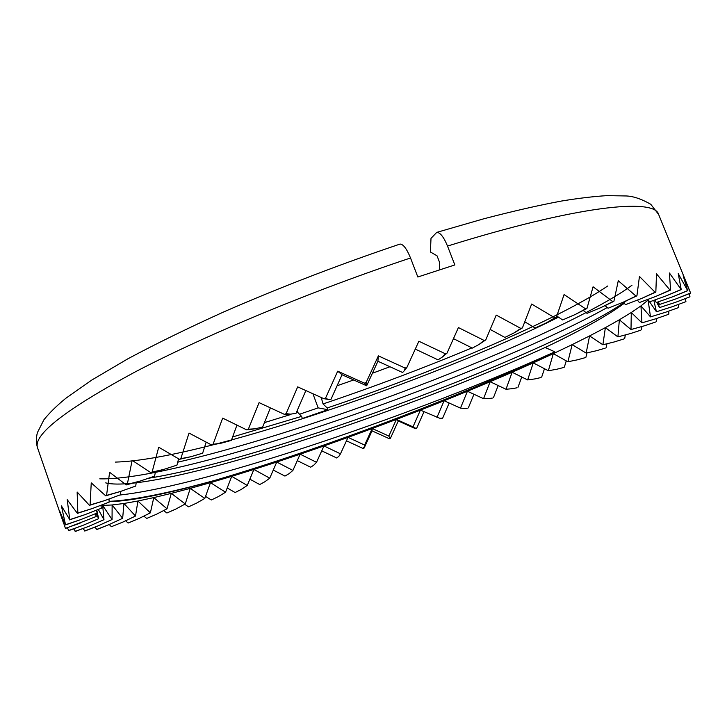 <?xml version="1.0" encoding="UTF-8"?>
<svg xmlns="http://www.w3.org/2000/svg" width="727" height="727" viewBox="0 0 727 727"><rect width="100%" height="100%" fill="white"/><g stroke="black" fill="none" stroke-linecap="round" stroke-linejoin="round"><path stroke-width="1.09" d="M337.074 385.755L353.676 379.967M372.406 373.242L389.972 366.735M690.605 292.99L676.137 298.824L690.65 293.126L683.162 275.742L687.642 290.591L678.246 273.625L681.226 289.6L669.403 272.97L670.594 290.055L670.021 290.109L656.499 273.879L655.836 292.109L655.082 292.245L639.451 276.442L636.916 295.853L635.98 296.062L618.277 280.74L613.897 301.323L612.779 301.605L593.078 286.783L586.934 308.521L585.635 308.884L564.079 294.571L556.3 317.417L554.855 317.853L531.646 304.04L522.413 327.913L520.832 328.413L496.223 315.091L485.781 339.873L484.091 340.436L458.401 327.559L447.041 353.113L445.269 353.731L418.87 341.236L406.911 367.389L405.093 368.044L378.367 355.876L366.172 382.438L364.345 383.129L337.701 371.188L325.632 397.969L323.842 398.669L297.679 386.873L286.102 413.654L284.375 414.354L259.094 402.622L248.343 429.203L246.707 429.884L222.662 418.116L213.047 444.297L211.539 444.96L189.029 433.065L180.805 458.682L179.442 459.31L158.722 447.214L152.088 472.114L150.898 472.686L132.15 460.345L127.27 484.391L126.253 484.918L109.604 472.277L106.56 495.378L105.733 495.832L91.248 482.864L90.084 504.947L89.448 505.338L77.144 492.025L77.844 513.035L77.389 513.362L67.229 499.694L69.756 519.623L61.395 505.865L65.575 524.903L59.46 510.554L65.448 528.456L96.255 516.497L95.328 513.735M65.375 528.329L80.079 523.186M68.62 530.537L82.923 525.376L68.847 530.601L67.329 527.784M96.246 513.362L98.618 518.705L96.791 510.018M75.126 531.392L88.903 526.284L75.49 531.401L73.627 528.829M98.299 509.436L103.97 519.696L102.671 505.401L100.962 505.347M84.623 530.992L97.754 525.975L85.114 530.937L82.905 528.574M112.058 519.541L112.131 504.974L102.671 505.401L112.058 519.541L97.754 525.975M96.8 529.401L109.204 524.53L97.409 529.301L96.8 529.401L94.883 527.102M122.654 518.296L123.963 503.484L112.131 504.974L122.654 518.296L109.204 524.53M111.385 526.721L122.999 522.031L111.385 526.721L109.25 524.512M135.504 516.034L137.93 501.003L123.963 503.484L135.504 516.034L122.999 522.031M128.106 523.031L138.857 518.569L128.106 523.031L125.626 520.777M150.371 512.844L153.779 497.604L137.93 501.003L150.371 512.844L138.857 518.569M146.7 518.442L156.55 514.216L146.7 518.442L143.819 516.106M167.028 508.791L171.299 493.369L153.779 497.604L167.028 508.791L156.55 514.216M166.91 513.008L175.843 509.054L166.91 513.008L163.593 510.572M185.249 503.956L190.265 488.371L171.299 493.369L185.249 503.956L175.843 509.054M188.52 506.828L196.517 503.157L188.52 506.828L184.685 504.256M204.814 498.413L210.485 482.664L190.265 488.371L204.814 498.413L196.517 503.157M211.321 499.985L218.354 496.605L211.321 499.985L205.523 496.387M225.552 492.224L231.749 476.339L210.485 482.664L225.552 492.224L218.354 496.605M235.112 492.533L241.182 489.462L235.112 492.533L227.188 487.944M247.253 485.454L253.896 469.442L231.749 476.339L247.253 485.454L241.182 489.462M259.712 484.546L264.81 481.792L259.712 484.546L249.834 479.166M269.753 478.166L276.76 462.036L253.896 469.442L269.753 478.166L264.81 481.792M284.948 476.085L289.073 473.668L284.948 476.085L273.261 470.051M292.899 470.433L300.16 454.193L276.76 462.036L292.899 470.433L289.073 473.668M310.665 467.216L313.819 465.135L310.665 467.216L297.279 460.6M316.518 462.299L323.969 445.951L300.16 454.193L316.518 462.299L313.819 465.135M336.728 457.992L338.909 456.256L336.728 457.992L321.734 450.849M340.481 453.821L348.042 437.372L323.969 445.951L340.481 453.821L338.909 456.256M362.982 448.459L364.182 447.078L364.154 448.032L362.982 448.459L346.461 440.816M364.636 445.06L372.224 428.512L348.042 437.372L364.636 445.06L364.182 447.078M389.29 438.681L389.518 437.654L390.463 438.236L389.29 438.681L372.024 430.857L372.224 428.512L388.854 436.055L396.388 419.415L372.224 428.512M415.517 428.703L414.772 428.039L416.68 428.248L415.517 428.703L398.278 420.969L396.388 419.415L412.991 426.867L420.406 410.137L396.388 419.415M441.525 418.57L439.808 418.279L442.679 418.116L441.525 418.57M436.909 417.534L444.124 400.731L420.406 410.137L439.808 418.279M467.188 408.347L464.489 408.438L467.188 408.347M460.482 408.129L467.425 391.244L444.124 400.731L460.482 408.129L464.489 408.438M492.361 398.078L488.68 398.55L492.361 398.078M483.564 398.687L490.143 381.73L467.425 391.244L483.564 398.687L488.68 398.55M516.879 387.818L512.226 388.691L516.879 387.818M506.001 389.263L512.135 372.251L490.143 381.73L506.001 389.263L512.226 388.691M540.606 377.631L534.963 378.903L540.606 377.631M527.648 379.93L533.254 362.864L512.135 372.251L527.648 379.93L534.963 378.903M563.361 367.58L556.746 369.261L563.361 367.58M548.34 370.743L553.32 353.631L533.254 362.864L548.34 370.743L556.746 369.261M584.962 357.729L577.374 359.829L584.962 357.729M567.896 361.773L572.158 344.625L553.32 353.631L567.896 361.773L577.374 359.829M605.218 348.151L596.667 350.678L605.218 348.151M586.144 353.086L589.579 335.929L572.158 344.625L586.144 353.086L596.667 350.678M623.911 338.946L614.424 341.899L623.911 338.946M602.883 344.762L605.382 327.623L589.579 335.929L602.883 344.762L614.424 341.899M640.832 330.185L630.427 333.566L640.832 330.185M617.905 336.892L619.368 319.78L605.382 327.623L617.905 336.892L630.427 333.566M655.727 321.979L644.449 325.787L655.727 321.979M631 329.549L631.29 312.51L619.368 319.78L631 329.549L644.449 325.787M668.34 314.418L656.245 318.644L668.34 314.418M641.941 322.852L640.95 305.903L631.29 312.51L641.941 322.852L656.245 318.644M678.418 307.639L665.559 312.265L678.418 307.639M650.492 316.881L648.102 300.078L640.95 305.903L650.492 316.881L665.559 312.265M685.67 301.741L672.148 306.758L685.67 301.741M648.284 299.906L656.426 311.765L653.827 300.333M689.841 296.861L675.756 302.241L689.841 296.861M656.699 302.387L659.507 307.585L657.726 302.023M676.137 298.824L659.525 304.477L658.38 301.796M687.851 290.664L673.066 296.643L687.642 290.591M673.066 296.643L656.281 302.532L654.863 299.951M681.226 289.6L666.359 295.789L680.836 289.591M666.359 295.789L649.611 301.859L647.902 299.351M670.594 290.055L655.854 296.389L670.021 290.109M655.854 296.389L639.378 302.541L637.361 300.087M655.836 292.109L641.468 298.506L655.082 292.245M641.468 298.506L625.529 304.649L623.148 302.223M636.916 295.853L623.166 302.214L635.98 296.062M623.166 302.214L608.054 308.248L605.046 305.604M613.897 301.323L601.038 307.539L612.779 301.605M601.038 307.539L587.034 313.346L583.199 310.429M586.934 308.521L575.239 314.491L585.635 308.884M575.239 314.491L562.643 319.944L556.791 316.027M556.3 317.417L546.041 323.015L554.855 317.853M546.041 323.015L535.136 328.004L524.803 321.825M522.413 327.913L513.835 333.03L520.832 328.413M513.835 333.03L504.883 337.428L490.198 329.458M485.781 339.873L479.12 344.407L484.091 340.436M479.12 344.407L472.332 348.106L453.494 338.646M447.041 353.113L442.47 356.957L445.269 353.731M442.47 356.957L438.027 359.856L415.281 349.087M406.911 367.389L404.557 370.461L405.093 368.044M404.557 370.461L402.585 372.497L377.913 361.255L366.653 385.783L342.044 374.759L330.912 399.486L327.85 399.341L325.632 397.969M366.172 382.438L366.099 384.683L364.345 383.129M323.842 398.669L327.85 399.341M286.102 413.654L290.546 414.154L284.375 414.354M305.858 390.572L296.025 413.327L290.546 414.154M248.343 429.203L254.895 428.83L246.707 429.884M270.38 407.883L262.647 427.049L254.895 428.83M213.047 444.297L221.526 443.088L211.539 444.96M236.938 425.141L231.35 440.417L221.526 443.088M180.805 458.682L190.992 456.692L179.442 459.31M206.159 442.152L202.642 453.185L190.992 456.692M152.088 472.114L163.739 469.415L150.898 472.686M178.606 458.828L176.943 465.153L163.739 469.415M127.27 484.391L140.111 481.074L126.253 484.918M155.496 471.514L154.578 476.158L140.111 481.074M106.56 495.378L120.328 491.516L105.733 495.832M136.24 482.146L135.749 486.054L120.328 491.516M90.084 504.947L104.506 500.649L89.448 505.338M120.755 491.37L120.591 494.742L104.506 500.649M77.844 513.035L92.656 508.4L77.389 513.362M109.014 498.995L109.132 502.148L92.656 508.4M69.756 519.623L84.741 514.734L69.492 519.878M100.944 505.256L101.335 508.246L84.741 514.734M65.666 524.712L80.606 519.66L65.575 524.903M690.141 291.854L658.635 214.465C654.536 197.708 576.429 205.868 447.523 246.071L454.838 264.937L417.825 276.996L410.528 257.985C406.747 248.761 403.258 244.118 400.059 244.072L399.596 244.227M447.523 246.071C443.752 236.984 440.162 232.422 436.754 232.376L431.002 238.365L430.402 251.987L437.036 255.804L439.662 262.601L439.299 269.772M299.515 414.245L318.144 407.874L312.937 393.761M689.95 296.671L689.078 293.744M685.924 301.496L685.343 298.579M678.8 307.348L678.482 304.404M668.849 314.1L668.758 311.111M656.336 321.625L656.472 318.562M641.541 329.804L641.896 326.496M624.711 338.546L625.311 334.929M606.082 347.733L606.954 343.753M585.898 357.293L587.053 352.877M564.352 367.135L566.251 360.837M541.642 377.177L544.487 368.707M517.96 387.364L521.759 376.986M493.469 397.614L498.195 385.537M468.324 407.892L473.959 394.243M442.679 418.116L449.177 403.003M416.68 428.248L423.995 411.746M390.463 438.236L398.278 420.969M364.154 448.032L372.024 430.857M607.681 286.002C560.163 318.535 439.372 370.334 327.186 407.974L327.832 409.692L302.359 418.479L301.587 416.389L232.595 436.963M626.81 300.533C561.526 348.587 274.652 458.101 148.208 478.321M105.688 482.882C129.515 489.026 207.14 470.787 292.781 443.624C379.221 416.044 473.395 380.076 545.159 347.497C581.491 330.194 607.845 315.463 624.239 303.323M115.466 462.09C201.824 459.782 435.627 378.858 558.5 317.163M96.437 510.163L97.1 513.026L80.606 519.66M109.114 501.712C131.433 501.139 167.065 493.915 216.019 480.038C320.353 449.395 458.891 397.033 554.846 351.823L545.159 347.497M327.186 407.974L323.052 403.948L321.216 397.487M327.832 409.692L318.144 407.874M301.587 416.389L297.634 412.3L297.089 410.837M366.653 385.783L366.099 384.683M337.701 371.188L342.044 374.759M378.367 355.876L377.913 361.255M659.507 307.585L675.756 302.241M656.426 311.765L672.148 306.758M412.991 426.867L414.772 428.039M388.854 436.055L389.518 437.654M103.97 519.696L88.903 526.284M98.618 518.705L82.923 525.376M323.052 403.948C374.187 386.7 423.805 368.007 471.896 347.888M99.781 478.848C187.675 481.138 491.497 372.578 607.245 307.53M109.105 501.348C133.114 500.231 168.755 493.124 216.019 480.038M554.846 351.823C423.632 411.182 208.731 485.454 119.782 495.032M632.027 285.193C601.229 308.284 520.659 346.016 434.037 379.83C346.897 413.745 250.879 445.287 177.715 462.199M264.419 422.623L290.909 414.445M410.528 257.985C311.992 290.764 204.996 335.338 134.868 372.088C65.194 409.728 32.77 435 37.577 447.905C36.086 443.497 36.005 438.445 37.341 432.729L43.902 419.797C49.491 412.827 56.788 405.666 65.803 398.296L91.92 379.976L127.925 358.774C156.223 343.644 188.248 327.986 224.016 311.801C280.795 287.056 339.454 264.492 399.968 244.099M63.722 523.64L37.577 447.905M436.845 232.349L483.828 218.782C513.435 211.075 539.343 205.159 561.571 201.025C578.601 198.235 593.723 196.435 606.927 195.636L625.265 195.945C632.499 195.945 641.005 198.725 650.792 204.305L658.635 214.465"/></g></svg>
